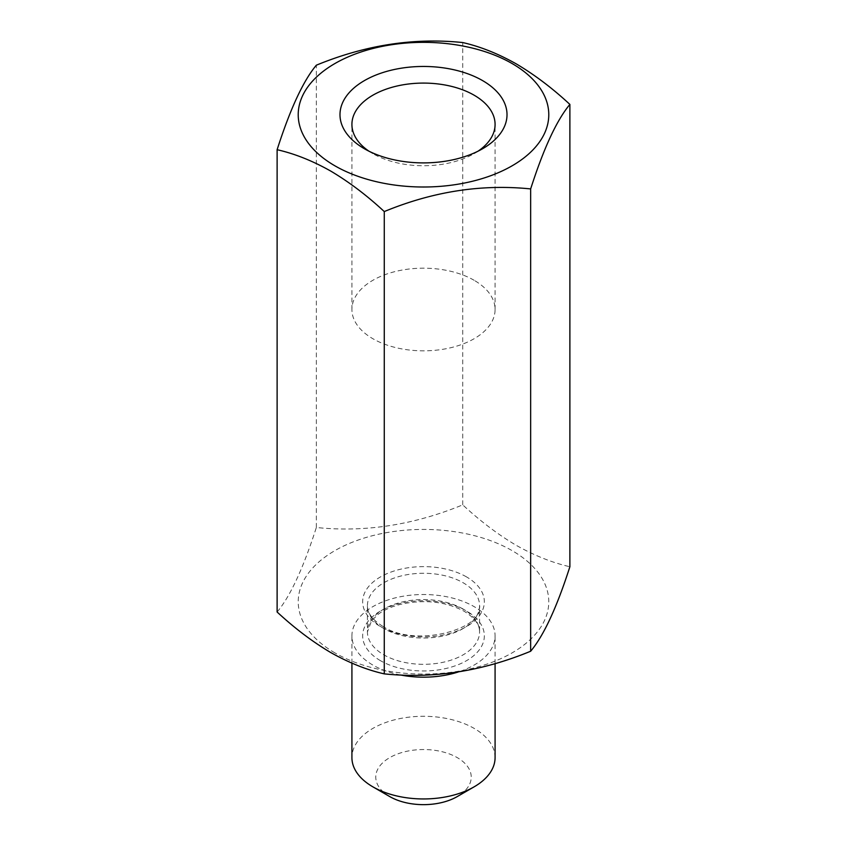 <?xml version="1.0" encoding="UTF-8"?>
<svg xmlns="http://www.w3.org/2000/svg" width="847" height="847" viewBox="0 0 847 847"><rect width="100%" height="100%" fill="white"/><g stroke="black" fill="none" stroke-linecap="round" stroke-linejoin="round"><path stroke-width="0.64" stroke-dasharray="4.24 3.18" d="M478.015 151.211A71.582 41.334 180 0 1 474.119 153.646A71.582 41.334 180 0 1 372.881 153.646L372.881 153.646A71.582 41.334 180 0 1 368.985 151.211M474.119 280.283A71.582 41.334 0 0 0 396.11 271.326A71.582 41.334 0 0 0 351.918 309.504A71.582 41.334 0 0 0 372.881 338.726A71.582 41.334 0 0 0 450.89 347.694A71.582 41.334 0 0 0 495.082 309.504A71.582 41.334 0 0 0 474.119 280.283M372.881 153.646L364.443 148.776L372.881 153.646M334.914 652.889A125.271 72.323 180 0 1 334.914 550.614A125.271 72.323 180 0 1 512.086 550.614A125.271 72.323 180 0 1 512.086 652.889A125.271 72.323 180 0 1 334.914 652.889M277.117 612.01C290.161 596.489 303.237 568.316 316.344 527.501C365.015 532.541 413.812 524.992 462.727 504.854C480.27 521.127 498.131 534.626 516.299 545.362C534.679 555.696 552.54 562.81 569.883 566.728M389.758 796.582A47.718 27.549 180 0 1 389.758 757.61A47.718 27.549 180 0 1 457.242 757.61A47.718 27.549 180 0 1 457.242 796.582M495.082 757.61A71.582 41.334 0 0 0 474.119 728.388A71.582 41.334 0 0 0 396.11 719.431A71.582 41.334 0 0 0 351.918 757.61M400.472 674.974A71.582 41.334 180 0 1 372.881 665.075A71.582 41.334 180 0 1 351.918 635.843A71.582 41.334 180 0 1 396.11 597.664A71.582 41.334 180 0 1 474.119 606.621A71.582 41.334 180 0 1 495.082 635.843A71.582 41.334 180 0 1 458.089 672.031M316.344 527.501L316.344 65.198M462.727 504.854L462.727 42.551M466.528 576.913A60.846 35.129 0 0 0 380.472 576.913A60.846 35.129 0 0 0 380.472 626.589A60.846 35.129 0 0 0 466.528 626.589A60.846 35.129 0 0 0 466.528 576.913M383.85 628.538A56.071 32.377 180 0 1 367.429 605.647A56.071 32.377 180 0 1 402.039 575.738A56.071 32.377 180 0 1 463.15 582.757A56.071 32.377 180 0 1 479.571 605.647A56.071 32.377 180 0 1 444.961 635.557A56.071 32.377 180 0 1 383.85 628.538M463.15 609.057A56.071 32.377 0 0 0 402.039 602.037A56.071 32.377 0 0 0 367.429 631.947A56.071 32.377 0 0 0 383.85 654.837A56.071 32.377 0 0 0 444.961 661.856A56.071 32.377 0 0 0 479.571 631.947A56.071 32.377 0 0 0 463.15 609.057M380.472 660.681A60.846 35.129 180 0 1 380.472 611.005A60.846 35.129 180 0 1 466.528 611.005A60.846 35.129 180 0 1 466.528 660.681A60.846 35.129 180 0 1 380.472 660.681M351.918 309.504L351.918 124.414M382.865 626.357C372.373 619.803 367.227 612.9 367.429 605.647L367.429 631.947L371.621 620.66L378.376 614.16C384.4 609.724 392.108 606.367 401.52 604.091C425.141 599.284 446.02 601.666 464.135 611.238C474.627 617.802 479.773 624.705 479.571 631.947L479.571 605.647C484.6 628.919 415.612 648.273 382.865 626.357M495.082 663.646L495.082 635.843M351.918 663.169L351.918 635.843M474.119 153.646L482.557 148.765M495.082 309.504L495.082 124.414"/><path stroke-width="1.27" d="M368.985 151.211A71.582 41.334 180 0 1 351.918 124.414A71.582 41.334 180 0 1 396.11 86.235A71.582 41.334 180 0 1 474.119 95.192A71.582 41.334 180 0 1 495.082 124.414A71.582 41.334 180 0 1 478.015 151.211M482.557 80.581A83.514 48.215 0 0 0 364.443 80.581A83.514 48.215 0 0 0 364.443 148.765A83.514 48.215 0 0 0 364.443 148.776A83.514 48.215 0 0 0 482.557 148.765A83.514 48.215 0 0 0 482.557 80.581M512.086 63.536A125.271 72.323 0 0 0 334.914 63.536A125.271 72.323 0 0 0 334.914 165.821A125.271 72.323 0 0 0 512.086 165.821A125.271 72.323 0 0 0 512.086 63.536M516.299 63.906C498.131 53.668 480.27 46.543 462.727 42.551C414.045 37.501 365.258 45.05 316.344 65.198C303.3 80.719 290.225 108.892 277.117 149.707C294.671 153.699 312.532 160.814 330.701 171.062C349.08 181.957 366.931 195.456 384.273 211.57C432.955 191.464 481.742 183.915 530.656 188.923C543.7 148.257 556.775 120.083 569.883 104.414C552.54 88.3 534.679 74.801 516.299 63.906M569.883 104.414L569.883 566.728C556.839 607.394 543.763 635.568 530.656 651.237C481.985 671.332 433.188 678.881 384.273 673.873C366.942 669.966 349.08 662.852 330.701 652.518C312.532 641.782 294.671 628.283 277.117 612.01L277.117 149.707M474.119 786.842L457.242 796.582A47.718 27.549 180 0 1 389.758 796.582L372.881 786.842A71.582 41.334 0 0 0 474.119 786.842A71.582 41.334 0 0 0 495.082 757.61L495.082 663.646M458.089 672.031A71.582 41.334 180 0 1 400.472 674.974M351.918 663.169L351.918 757.61A71.582 41.334 0 0 0 372.881 786.842L389.758 796.582M530.656 651.237L530.656 188.923M384.273 673.873L384.273 211.57"/></g></svg>
